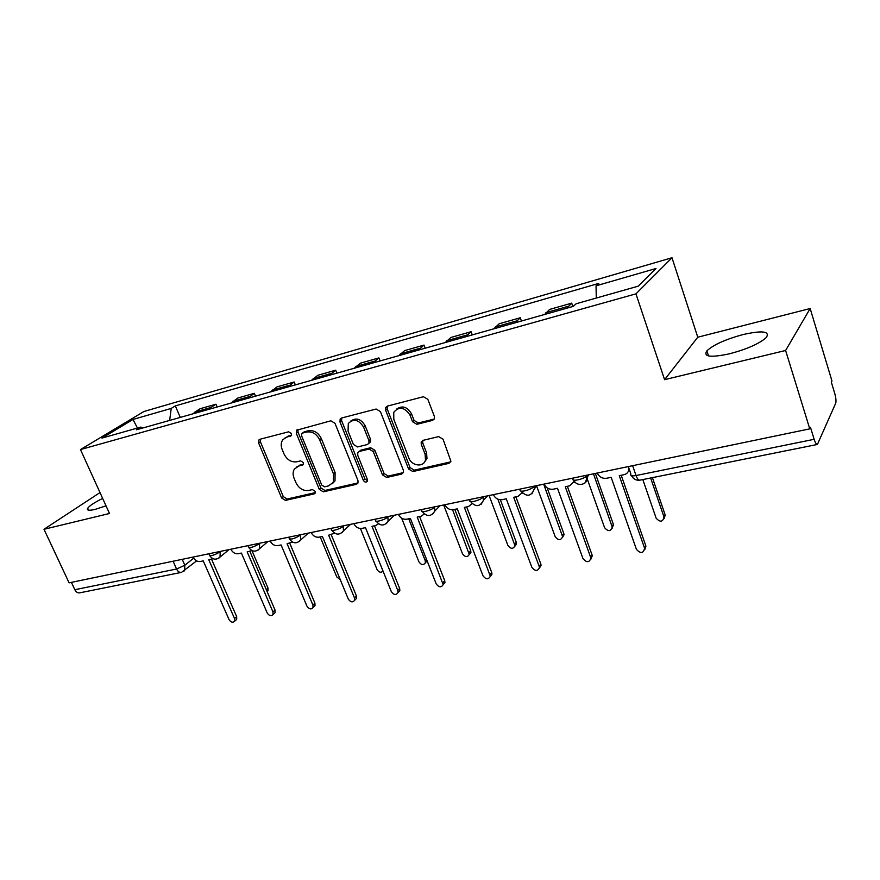 <?xml version="1.0" encoding="UTF-8"?>
<svg xmlns="http://www.w3.org/2000/svg" width="880" height="880" viewBox="0 0 880 880"><rect width="100%" height="100%" fill="white"/><g stroke="black" fill="none" stroke-linecap="round" stroke-linejoin="round"><path stroke-width="1.32" d="M291.456 433.51L288.629 431.805L260.007 439.252L258.907 439.945L258.643 443.025L281.611 497.97L285.527 500.379L314.171 493.9L315.172 493.152L315.205 491.315L312.4 489.599L308.649 490.457C303.138 491.073 298.892 488.477 295.922 482.658L294.019 478.06C292.688 474.65 292.831 471.636 294.415 469.051L298.617 466.125L303.314 464.552L303.391 462.572L300.586 460.867L296.835 461.78C291.313 462.473 287.056 459.877 284.053 454.003L282.128 449.361C280.709 445.632 280.94 442.42 282.832 439.714L286.693 437.162L291.302 435.622L291.456 433.51M742.94 334.587C725.516 339.339 713.504 344.751 706.893 350.823C703.021 356.84 710.611 357.819 729.652 353.771C747.307 349.041 759.55 343.596 766.37 337.447C770.121 331.221 762.322 330.264 742.94 334.587M102.652 498.421C94.622 502.392 89.639 505.648 87.725 508.2C86.471 510.422 88.946 510.818 95.139 509.388L106.029 505.835M432.476 420.42L434.445 418.517L434.313 416.295L427.834 399.3L423.434 396.726L387.332 406.12L385.649 407.517L385.616 410.212L408.573 468.996L412.841 471.548L448.888 463.375L450.923 461.274L443.036 439.175L438.658 436.601L423.071 440.341L421.168 442.134L421.278 444.356L425.117 454.289L425.491 459.976C423.764 467.566 411.642 466.125 408.892 458.073L393.789 419.287L393.756 412.335C399.146 406.098 404.558 407.044 410.014 415.173L412.544 421.74L416.889 424.292L432.476 420.42L434.247 419.023M635.954 293.843L664.587 379.665L785.609 350.482L809.765 428.857L69.102 582.846L44 529.287L109.505 513.491L80.476 449.57L635.954 293.843L671.99 257.741L143.946 411.499L80.476 449.57M334.983 423.302L330.836 420.816L296.516 430.265L296.296 433.301L319.286 489.368L323.301 491.832L356.378 484.33L357.995 483.021L357.962 480.546L334.983 423.302M341.572 418.022L376.112 409.035L380.391 411.565L403.348 470.195L403.458 472.439L401.632 474.089L386.716 477.466L382.525 474.947L373.274 451.583L369.083 449.075L359.359 451.429L357.764 452.694L357.742 455.312L367.378 479.435L367.411 481.14C366.091 482.647 364.738 482.383 363.352 480.348L339.999 422.004L340.131 419.089L341.572 418.022M785.609 350.482L810.161 308.528L831.963 380.985L831.369 382.272L834.724 393.393C835.956 397.892 836.286 401.17 835.703 403.216L817.41 444.455C816.42 444.631 815.331 442.915 814.154 439.307L810.469 427.339L809.765 428.857M810.161 308.528L697.774 337.216L671.99 257.741M181.071 572.451L79.893 592.801C77.814 593.208 76.131 592.174 74.833 589.71L176.561 569.019L184.833 565.235L193.622 558.217M71.39 582.373L74.833 589.71M100.001 492.569L44 529.287M208.967 409.299L210.815 407.528L194.986 412.016L193.127 413.776M194.986 412.016L200.211 408.694L215.985 404.217L217.151 406.989M210.815 407.528L215.985 404.217M255.475 396.165L254.309 393.327L237.908 397.991L231 403.073M247.478 398.42L254.309 393.327M295.35 384.901L294.173 381.997L277.112 386.848L270.391 391.941M287.54 387.101L294.173 381.997M336.853 373.175L335.676 370.205L317.911 375.254L311.41 380.358M329.274 375.309L335.676 370.205M380.094 360.954L378.917 357.918L360.404 363.176L354.145 368.28M372.779 363.022L378.917 357.918M425.194 348.216L424.017 345.103L404.701 350.592L398.717 355.696M418.154 350.196L424.017 345.103M472.252 334.917L471.086 331.727L450.923 337.458L445.236 342.551M465.531 336.809L471.086 331.727M521.433 321.024L520.267 317.757L499.191 323.752L493.834 328.812M515.053 322.817L520.267 317.757M572.847 306.493L571.692 303.149L549.648 309.408L544.654 314.457M566.863 308.187L571.692 303.149M142.593 428.054L140.866 427.075L101.992 438.097L132.979 419.463L171.226 408.419L169.653 420.409M596.266 298.056L596.046 285.813L598.708 283.415L175.318 405.911L171.226 408.419M596.046 285.813L656.018 268.499L638.143 286.187L576.158 303.754L573.243 306.383L136.455 429.792L140.866 427.075M664.587 379.665L697.774 337.216M180.279 417.406L175.318 405.911M132.979 419.463L137.445 428.043M291.566 435.083L285.131 437.767M296.791 466.829L303.534 464.013M260.348 439.164L260.392 441.76L283.294 496.595L287.199 499.015L315.359 492.613M297.99 429.363L298.001 432.025L320.914 487.993L324.929 490.446L357.951 482.944L356.378 484.33M302.61 433.059L301.708 433.675L301.576 435.765L321.75 485.089L324.577 486.816L328.592 485.892L333.388 482.218L333.465 473.869L319.671 439.879C316.624 433.873 312.279 431.244 306.625 432.025L302.61 433.059L304.304 431.794L302.467 433.103M332.442 483.615L335.005 480.854L335.093 472.516L333.465 473.869M304.304 431.794L308.319 430.76C313.962 429.979 318.296 432.586 321.343 438.592L335.093 472.516M359.238 451.451L360.954 450.098L370.656 447.744L374.847 450.241L384.076 473.561L388.256 476.069L403.381 472.626M341.671 418L341.638 420.728L364.925 478.962L367.532 480.755M363.583 427.108C358.71 419.54 353.617 418.33 348.315 423.467L348.051 431.046L353.408 444.444L357.566 446.941L367.29 444.565L368.929 443.234L368.94 440.627L363.583 427.108L365.178 425.821C361.064 418.913 356.268 417.318 350.79 421.036M370.513 441.914L368.929 443.234L370.513 441.914L370.524 439.307L368.94 440.627M365.178 425.821L370.524 439.307M396.55 409.134C402.314 405.163 407.308 406.747 411.543 413.886L414.073 420.431L418.407 422.983L433.972 419.111M424.248 462.462L426.976 458.601L426.602 452.914L425.117 454.289M422.807 440.418L422.774 443.014L426.602 452.914M387.277 406.131L387.2 408.936L410.08 467.61L414.337 470.151L450.747 461.846M251.944 550.594L268.026 588.137L268.004 590.755L267.179 591.503M192.984 557.095C194.788 560.318 197.175 561.792 200.134 561.528L203.247 560.89L229.02 619.542C230.879 622.336 232.727 622.919 234.575 621.28L234.553 618.585L208.78 559.757L212.993 558.723M211.541 559.185L236.676 616.66L236.687 619.344L235.851 620.103M320.21 536.932L336.754 576.928L340.241 579.612M230.813 549.23C232.65 552.508 235.092 554.015 238.161 553.74L241.406 553.069L267.212 612.964C269.192 615.89 271.128 616.429 273.02 614.592L272.976 611.974L247.159 551.892L251.911 550.583M249.854 551.342L275.033 610.027L275.077 612.645L274.109 613.558M270.171 541.046C272.019 544.401 274.538 545.93 277.728 545.633L281.094 544.94L306.933 606.133C309.045 609.202 311.069 609.697 313.005 607.618L312.917 605.099L287.089 543.719L292.402 542.08M289.729 543.169L314.919 603.13L315.007 605.638L313.874 606.76M360.426 528.506L377.036 569.525C378.961 572.451 380.963 572.968 383.031 571.098M401.665 518.21L418.924 561.825C421.289 565.103 423.445 565.422 425.392 562.782L425.238 560.659L408.727 518.793M427.108 560.857L425.59 562.562M443.652 504.977L462.517 553.817C465.113 557.271 467.368 557.491 469.282 554.477L452.606 509.773M454.806 509.355L470.712 550.737L470.91 552.596L469.26 554.576M311.146 532.521C313.005 535.953 315.601 537.515 318.912 537.196L322.421 536.481L348.26 599.016C350.537 602.239 352.66 602.679 354.629 600.314L354.497 597.938L328.658 535.194L334.543 533.17M331.232 534.677L356.433 595.947L356.565 598.323L355.234 599.687M353.837 523.644C355.718 527.153 358.38 528.737 361.834 528.407L365.486 527.659L391.314 591.602C393.789 595.012 396.011 595.364 397.991 592.669L397.804 590.491L371.998 526.317L375.683 525.569L378.466 523.842M374.484 525.811L399.663 588.467L399.839 590.645L398.299 592.328M398.354 514.393C400.246 517.979 402.996 519.596 406.593 519.233L410.41 518.452L436.183 583.88C438.9 587.477 441.232 587.73 443.179 584.639L417.186 517.066L421.047 516.274L424.281 514.03M419.595 516.571L444.73 580.679L444.939 582.604L443.179 584.65L444.939 582.604M489.104 495.528L507.903 545.468C510.785 549.12 513.139 549.219 514.987 545.765L497.882 499.18M500.368 499.785L516.296 542.322L516.516 543.873L514.921 546.172M444.818 504.735C446.732 508.409 449.559 510.048 453.31 509.663L457.292 508.849L482.999 575.817C486.002 579.634 488.444 579.766 490.314 576.213L464.376 507.397L468.402 506.572L472.12 503.701M466.686 506.924L491.744 572.55L491.986 574.156L490.27 576.543M536.668 486.09L555.225 536.767C558.437 540.628 560.89 540.584 562.606 536.635L543.675 484.176M547.162 487.861L563.805 533.555L564.036 534.721L562.529 537.405M493.361 494.637C495.286 498.399 498.201 500.082 502.117 499.675L506.275 498.817L531.883 567.402C535.238 571.439 537.779 571.417 539.517 567.347L513.689 497.299L517.902 496.441L522.093 492.789M522.357 493.086L521.763 493.581M515.889 496.848L540.837 564.058L541.079 565.268L539.462 568.062M586.333 476.344L604.593 527.703C608.201 531.762 610.742 531.553 612.238 527.054L593.472 473.825M595.353 473.44L613.382 524.403L612.205 528.22M544.115 484.088C546.062 487.938 549.065 489.654 553.157 489.214L557.513 488.323L582.978 558.613C586.74 562.859 589.38 562.672 590.898 558.03L565.268 486.739L569.679 485.826L574.365 481.173M574.783 481.745L573.859 482.68M567.347 486.31L592.152 555.181L590.887 559.163M642.829 479.567L656.15 518.221C660.209 522.478 662.827 522.082 664.004 517.022L650.639 478.005M652.399 477.642L665.214 515.086L664.081 518.606M597.256 473.044C599.203 476.993 602.316 478.731 606.595 478.269L611.16 477.334L636.438 549.406C640.684 553.872 643.401 553.487 644.6 548.251L619.278 475.673L623.898 474.727C627.121 473.88 628.826 471.823 629.013 468.567M629.486 469.953L628.452 471.207M621.225 475.277L645.92 546.139L644.71 549.813M182.215 559.328L184.833 565.235L184.646 570.537L183.722 571.362M516.395 321.002L495.209 326.997M466.972 334.994L446.71 340.736M419.672 348.381L400.268 353.881M374.374 361.218L355.784 366.476M330.946 373.516L313.115 378.565M289.278 385.308L272.162 390.159M249.271 396.638L232.815 401.302M568.095 306.35L545.93 312.631M434.302 506.924L434.863 506.803M387.761 516.593L388.344 516.472M343.189 525.866L343.783 525.734M300.454 534.743L301.07 534.622M259.446 543.268L260.073 543.147M220.066 551.463L220.704 551.331M208.89 553.784L209.363 554.851C210.54 556.424 214.148 555.39 220.198 551.749L220.033 557.04L218.966 558.03M248.006 545.655L248.446 546.667C249.667 548.361 253.385 547.327 259.578 543.565L259.479 548.757L258.247 549.978M288.728 537.185L289.124 538.142C290.411 539.957 294.239 538.923 300.575 535.051L300.575 540.067L299.145 541.585M331.144 528.363L331.518 529.254C329.56 532.059 340.12 529.309 343.31 526.174L343.42 530.926L341.77 532.84M375.386 519.167L375.716 519.992C373.593 522.962 384.769 520.146 387.893 516.912L388.113 521.29L386.243 523.71M421.553 509.575L421.85 510.312C419.551 513.458 431.409 510.587 434.434 507.243L434.775 511.093L432.674 514.173M469.788 499.543L470.041 500.203C467.566 503.525 480.15 500.588 483.065 497.145L483.494 500.269L481.195 504.207M520.223 489.06L520.432 489.621C517.748 493.141 531.168 490.127 533.929 486.574L534.369 488.774L531.96 493.768M573.012 478.082L573.177 478.555C570.284 482.262 584.606 479.16 587.202 475.508L587.499 476.597L585.123 482.823M173.096 561.231L176.561 569.019C177.87 571.626 179.52 572.748 181.511 572.363L196.603 560.901M632.632 465.685L636.031 475.541L814.154 439.307M628.32 466.587L630.905 474.023C630.047 475.75 631.763 476.256 636.031 475.541C637.274 478.863 638.583 480.403 639.936 480.15L817.19 444.499M288.398 435.897L286.693 437.162M303.402 464.398L302.368 465.212M300.3 464.794L298.617 466.125M315.26 492.976L314.171 493.9M287.199 499.015L285.527 500.379M283.294 496.595L281.611 497.97M260.392 441.76L258.643 443.025M291.39 435.49L290.444 436.205M324.929 490.446L323.301 491.832M320.914 487.993L319.286 489.368M298.001 432.025L296.296 433.301M321.343 438.592L319.671 439.879M308.319 430.76L306.625 432.025M403.139 472.692L401.632 474.089M388.256 476.069L386.716 477.466M384.076 473.561L382.525 474.947M374.847 450.241L373.274 451.583M370.656 447.744L369.083 449.075M360.954 450.098L359.359 451.429M364.925 478.962L363.352 480.348M341.638 420.728L339.999 422.004M418.407 422.983L416.889 424.292M414.073 420.431L412.544 421.74M411.543 413.886L410.014 415.173M422.774 443.014L421.278 444.356M450.329 461.978L448.888 463.375M414.337 470.151L412.841 471.548M410.08 467.61L408.573 468.996M387.2 408.936L385.616 410.212M268.026 588.137L266.31 589.688M234.553 618.585L236.676 616.66M272.976 611.974L275.033 610.027M312.917 605.099L314.919 603.13M426.492 559.295L425.238 560.659M470.712 550.737L469.084 552.607M354.497 597.938L356.433 595.947M397.804 590.491L399.663 588.467M442.959 582.714L444.73 580.679M516.296 542.322L514.756 544.214M490.072 574.607L491.744 572.55M563.805 533.555L562.375 535.458M539.275 566.137L540.837 564.058M613.382 524.403L612.051 526.328M590.7 557.282L592.152 555.181M665.137 514.855L663.938 516.791M644.523 548.02L645.843 545.897M706.893 350.823L708.543 355.938M87.725 508.2L88.627 510.18M209.737 555.709C212.784 559.801 216.216 560.241 220.033 557.04L229.097 549.582M248.831 547.591C252.076 551.892 255.629 552.277 259.479 548.757L267.993 541.497M289.542 539.154C293.018 543.675 296.692 543.972 300.575 540.067L308.451 533.082M331.958 530.354C335.709 535.128 339.526 535.326 343.42 530.926L350.537 524.337M376.189 521.169C380.292 526.251 384.274 526.284 388.113 521.29L394.361 515.229M422.345 511.588C426.899 517 431.046 516.835 434.775 511.093L439.989 505.736M470.558 501.567C475.684 507.364 479.996 506.924 483.494 500.269L487.542 495.847M520.971 491.084C526.812 497.277 531.278 496.507 534.369 488.774L537.13 485.54M573.749 480.106C576.906 487.586 588.577 484.66 587.499 476.597L588.929 474.771M631.488 475.695C633.303 479.006 635.998 480.513 639.584 480.216M259.743 439.34L258.907 439.945M297.561 429.484L296.516 430.265M335.005 480.854L333.388 482.218M341.473 418.055L340.131 419.089M426.976 458.601L425.491 459.976M422.664 440.781L421.168 442.134M387.222 406.252L385.649 407.517M268.004 590.755L267.113 591.558M234.575 621.28L236.687 619.344M273.02 614.592L275.077 612.645M313.005 607.618L315.007 605.638M427.097 560.923L425.392 562.782M470.91 552.596L469.282 554.477M354.629 600.314L356.565 598.323M397.991 592.669L399.839 590.645M516.516 543.873L514.987 545.765M490.314 576.213L491.986 574.156M564.036 534.721L562.606 536.635M539.517 567.347L541.079 565.268M613.558 525.129L612.238 527.054M590.898 558.03L592.339 555.929M665.214 515.086L664.004 517.022M644.6 548.251L645.92 546.139"/></g></svg>
